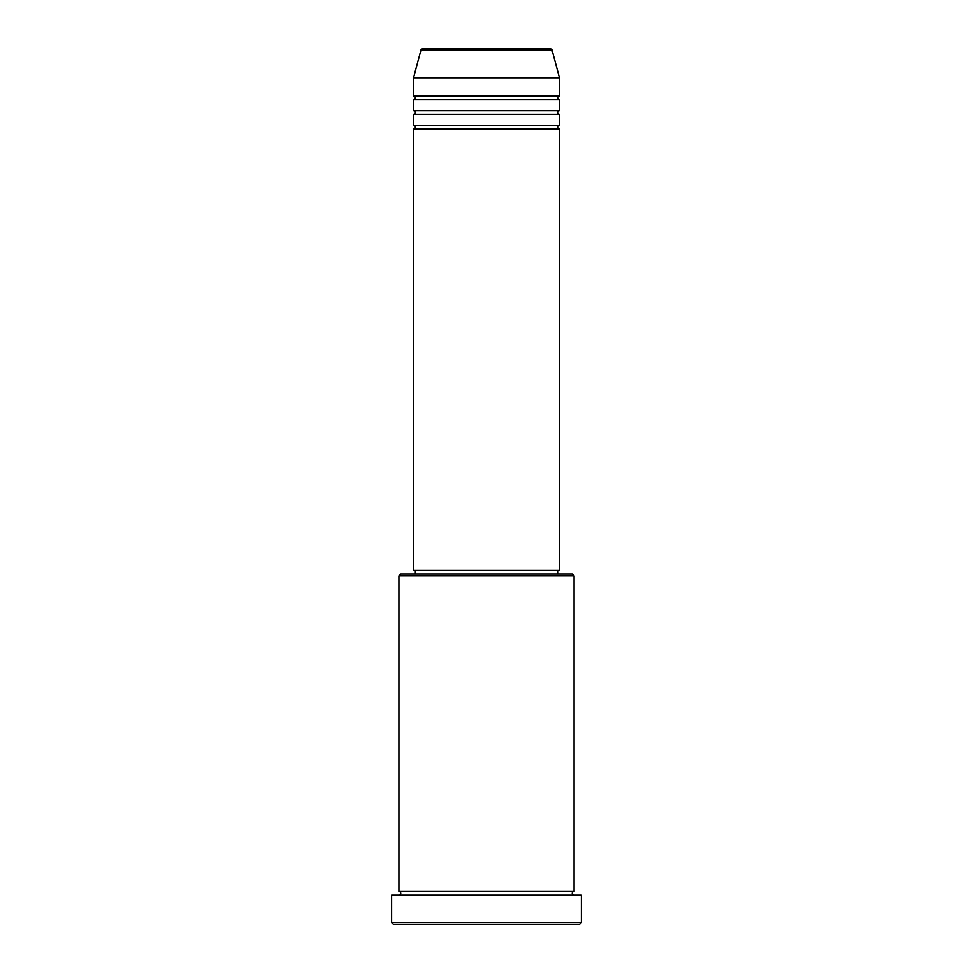 <?xml version="1.0" encoding="UTF-8"?>
<svg xmlns="http://www.w3.org/2000/svg" width="973" height="973" viewBox="0 0 973 973"><rect width="100%" height="100%" fill="white"/><g stroke="black" fill="none" stroke-linecap="round" stroke-linejoin="round"><path stroke-width="1.46" d="M552.019 50L420.981 50A1.824 1.824 0 0 1 422.744 48.65L550.256 48.65A1.824 1.824 0 0 1 552.019 50L559.475 77.84L413.525 77.84L413.525 96.084A1.824 1.824 0 0 1 415.349 97.908A1.824 1.824 0 0 1 413.525 99.733L413.525 110.679A1.824 1.824 0 0 1 415.349 112.503A1.824 1.824 0 0 1 413.525 114.328L413.525 125.274A1.824 1.824 0 0 1 415.349 127.098A1.824 1.824 0 0 1 413.525 128.923L413.525 570.421L559.475 570.421L559.475 128.923L413.525 128.923M559.475 77.84L559.475 96.084A1.824 1.824 0 0 0 557.651 97.908A1.824 1.824 0 0 0 559.475 99.733L559.475 110.679A1.824 1.824 0 0 0 557.651 112.503A1.824 1.824 0 0 0 559.475 114.328L559.475 125.274A1.824 1.824 0 0 0 557.651 127.098A1.824 1.824 0 0 0 559.475 128.923M398.93 575.894L400.754 574.07L572.246 574.07L574.07 575.894L398.93 575.894L398.93 891.511A1.824 1.824 0 0 1 400.754 893.336A1.824 1.824 0 0 1 398.93 895.16M579.543 924.35L393.457 924.35L391.632 922.526L581.368 922.526L579.543 924.35M574.07 575.894L574.07 891.511A1.824 1.824 0 0 0 572.246 893.336A1.824 1.824 0 0 0 574.07 895.16M559.475 114.328L413.525 114.328M559.475 125.274L413.525 125.274M415.349 570.421L415.349 574.07M557.651 570.421L557.651 574.07M574.07 891.511L398.93 891.511M581.368 922.526L581.368 895.16L391.632 895.16L391.632 922.526M420.981 50L413.525 77.84M559.475 96.084L413.525 96.084M559.475 99.733L413.525 99.733M559.475 110.679L413.525 110.679"/></g></svg>
